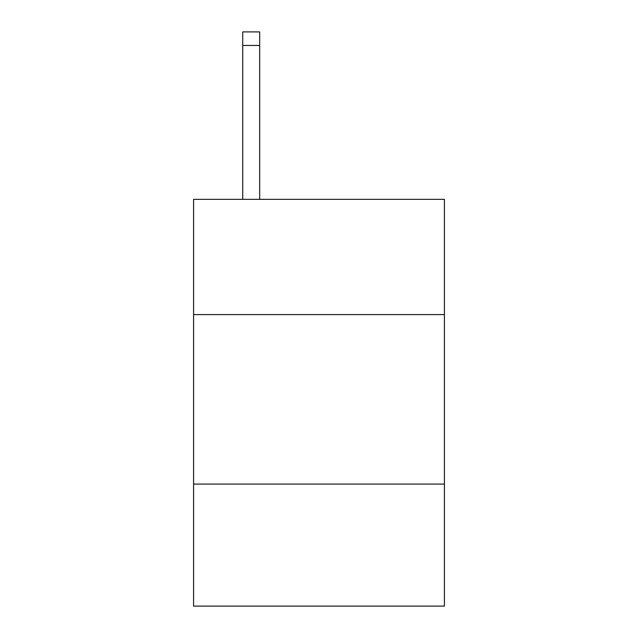 <?xml version="1.0" encoding="UTF-8"?>
<svg xmlns="http://www.w3.org/2000/svg" width="638" height="638" viewBox="0 0 638 638"><rect width="100%" height="100%" fill="white"/><g stroke="black" fill="none" stroke-linecap="round" stroke-linejoin="round"><path stroke-width="0.96" d="M444.415 314.59L444.415 199.343L193.585 199.343L193.585 314.59L444.415 314.59L444.415 606.1L193.585 606.1L193.585 314.59M444.415 484.075L193.585 484.075M259.682 199.343L259.682 45.457L242.735 45.457L242.735 31.9L259.682 31.9L259.682 45.457M242.735 199.343L242.735 45.457M259.682 31.9L242.735 31.9"/></g></svg>
